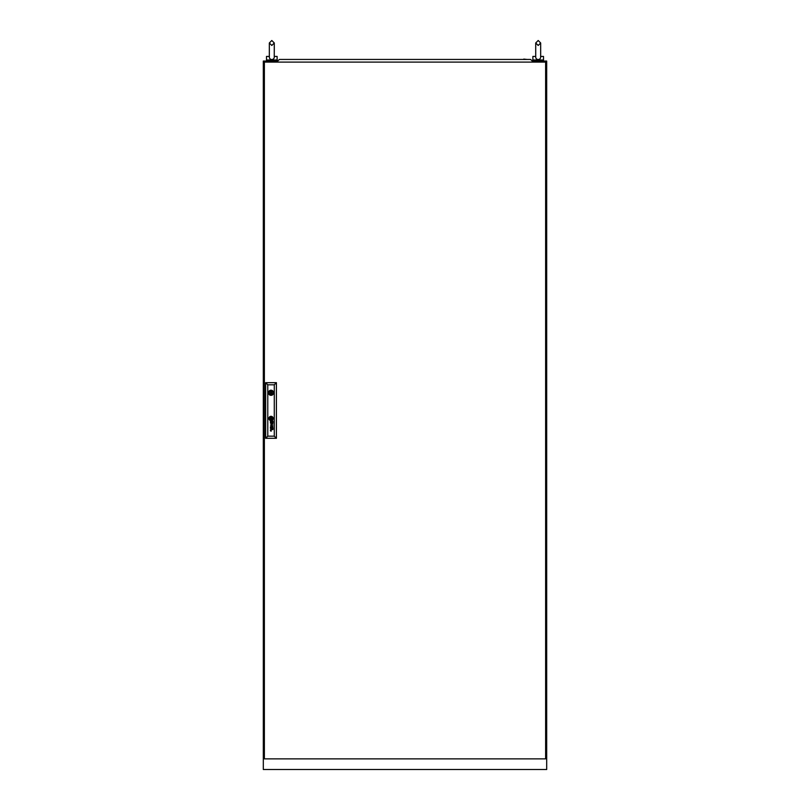 <?xml version="1.0" encoding="UTF-8"?>
<svg xmlns="http://www.w3.org/2000/svg" width="810" height="810" viewBox="0 0 810 810"><rect width="100%" height="100%" fill="white"/><g stroke="black" fill="none" stroke-linecap="round" stroke-linejoin="round"><path stroke-width="1.21" d="M277.688 61.044L263.311 61.044L263.311 769.5L546.689 769.5L546.689 61.044L532.312 61.044M269.365 56.437L269.335 56.983L269.365 56.437C269.183 58.3 270.003 59.343 271.806 59.555C273.618 59.332 274.438 58.29 274.256 56.437L274.286 42.981L271.806 40.5L269.335 42.981L269.335 56.983M272.697 59.98L271.806 60.112M274.286 56.437L277.121 56.437L277.121 59.98L266.5 59.98L266.5 56.437L269.335 56.437M540.635 56.437C539.359 56.437 539.359 56.437 540.635 56.437L540.665 56.983L540.635 56.437C540.817 58.29 540.007 59.332 538.194 59.555C536.382 59.343 535.572 58.3 535.744 56.437L535.714 56.983L535.744 56.437M539.075 59.98L537.303 59.98M540.665 56.437L543.5 56.437L543.5 59.98L532.879 59.98L532.879 56.437L535.714 56.437M264.374 62.107L264.374 758.869L545.626 758.869L545.626 62.107L264.374 62.107M271.563 392.779A0.526 0.526 0 0 0 271.026 392.242A0.526 0.526 0 0 0 270.5 392.779A0.526 0.526 0 0 0 271.026 393.306A0.526 0.526 0 0 0 271.563 392.779M271.876 418.983L271.887 418.942A1.802 1.802 0 0 0 271.866 418.78A12.332 12.332 0 0 0 271.836 418.537A6.055 6.055 0 0 0 271.816 418.375A5.143 5.143 0 0 0 271.745 418.082A2.643 2.643 0 0 0 271.664 417.788A0.587 0.587 0 0 0 271.613 417.676L271.522 417.606A0.871 0.871 0 0 1 271.522 417.606A3.372 3.372 0 0 0 271.137 417.646A79.167 79.167 0 0 0 270.854 417.697A2.673 2.673 0 0 0 270.621 417.747A8.687 8.687 0 0 0 270.469 417.788A0.982 0.982 0 0 0 270.378 417.818A1.924 1.924 0 0 0 270.297 417.849L270.186 417.94A1.61 1.61 0 0 0 270.196 418.132A564.681 564.681 0 0 0 270.226 418.375A4.283 4.283 0 0 0 270.388 419.094A0.709 0.709 0 0 0 270.459 419.256L270.54 419.307A1.63 1.63 0 0 0 270.611 419.307A3.513 3.513 0 0 0 270.925 419.266A20.098 20.098 0 0 0 271.269 419.205A2.764 2.764 0 0 0 271.593 419.124A1.65 1.65 0 0 0 271.765 419.064L271.876 418.983M272.14 418.851L272.14 418.831A1.964 1.964 0 0 0 272.109 418.537A3.837 3.837 0 0 0 271.947 418A2.673 2.673 0 0 0 271.876 417.818A2.045 2.045 0 0 0 271.785 417.636L271.765 417.606A9.092 9.092 0 0 0 271.704 417.525L271.633 417.444A0.648 0.648 0 0 0 271.532 417.373L271.421 417.342A2.288 2.288 0 0 0 270.975 417.413A14.347 14.347 0 0 0 270.722 417.484A1.741 1.741 0 0 0 270.54 417.555A5.427 5.427 0 0 0 270.307 417.656A0.881 0.881 0 0 0 270.206 417.707A2.086 2.086 0 0 0 270.074 417.808L270.003 417.869A0.699 0.699 0 0 0 269.953 417.94L269.922 418.122A14.863 14.863 0 0 0 269.953 418.375A1.701 1.701 0 0 0 269.993 418.537A2.491 2.491 0 0 0 270.064 418.8A12.545 12.545 0 0 0 270.155 419.043A1.448 1.448 0 0 0 270.327 419.357A0.861 0.861 0 0 0 270.459 419.499L270.672 419.57A2.794 2.794 0 0 0 270.864 419.55A1.853 1.853 0 0 0 271.036 419.519A5.123 5.123 0 0 0 271.401 419.408A2.298 2.298 0 0 0 271.806 419.236A1.134 1.134 0 0 0 272.028 419.074L272.14 418.851M273.01 428.176A1.093 1.093 0 0 1 272.95 428.51A0.587 0.587 0 0 1 271.603 428.308A4.01 4.01 0 0 1 271.522 427.852L271.239 427.397A1.65 1.65 0 0 0 271.097 427.407A0.739 0.739 0 0 0 270.945 427.437L270.702 427.69A0.84 0.84 0 0 0 270.692 428.156L270.996 428.5A0.881 0.881 0 0 0 271.269 428.541L271.269 428.844A0.83 0.83 0 0 1 270.449 428.115A2.066 2.066 0 0 1 270.429 427.923A0.82 0.82 0 0 1 270.429 427.791A6.875 6.875 0 0 1 270.439 427.71A0.668 0.668 0 0 1 270.449 427.619A2.714 2.714 0 0 1 270.479 427.528A0.567 0.567 0 0 1 270.58 427.326L270.651 427.255A0.84 0.84 0 0 1 270.742 427.194L270.813 427.164A3.007 3.007 0 0 1 270.894 427.143L270.975 427.123A18.741 18.741 0 0 1 271.107 427.113A1.235 1.235 0 0 1 271.249 427.113L272.636 427.123A1.154 1.154 0 0 0 272.727 427.113L272.686 427.397A1.023 1.023 0 0 1 273 428.014A1.61 1.61 0 0 1 273.01 428.176M272.747 428.257A0.668 0.668 0 0 0 272.616 427.599L272.363 427.427A0.769 0.769 0 0 0 272.13 427.397L271.684 427.397A3.584 3.584 0 0 0 271.704 427.629L271.735 427.852A3.908 3.908 0 0 0 271.765 428.014A1.276 1.276 0 0 0 271.826 428.247A0.668 0.668 0 0 0 271.897 428.389L272.17 428.571A0.618 0.618 0 0 0 272.342 428.581L272.747 428.257M272.767 422.152A0.567 0.567 0 0 1 272.707 422.405L272.241 422.648A0.618 0.618 0 0 1 272.109 422.628L272.028 422.577A0.577 0.577 0 0 1 271.917 422.486L271.856 422.385A1.549 1.549 0 0 1 271.816 422.283A0.658 0.658 0 0 1 271.785 422.182A4.425 4.425 0 0 1 271.765 422.081A3.037 3.037 0 0 1 271.735 421.919L272.13 421.463A1.509 1.509 0 0 1 272.241 421.473A0.689 0.689 0 0 1 272.363 421.494L272.595 421.656A0.658 0.658 0 0 1 272.767 422.152M273.01 422.243A1.397 1.397 0 0 0 272.919 421.777A0.871 0.871 0 0 0 272.767 421.554A1.498 1.498 0 0 0 272.686 421.463A1.023 1.023 0 0 0 272.818 421.473L272.96 421.342A0.506 0.506 0 0 0 272.97 421.271L272.899 421.068A0.547 0.547 0 0 1 272.889 421.099L272.767 421.18A0.638 0.638 0 0 1 272.666 421.19L271.198 421.18A1.903 1.903 0 0 0 270.955 421.2A0.668 0.668 0 0 0 270.722 421.271L270.53 421.463A0.911 0.911 0 0 0 270.54 422.476A0.719 0.719 0 0 0 271.269 422.911L271.269 422.607A1.286 1.286 0 0 1 271.147 422.597A0.699 0.699 0 0 1 271.016 422.577L270.753 422.375A0.638 0.638 0 0 1 270.682 422.121A1.306 1.306 0 0 1 270.672 421.868A0.516 0.516 0 0 1 270.742 421.666L270.965 421.494A0.729 0.729 0 0 1 271.117 421.473A4.263 4.263 0 0 1 271.239 421.463L271.522 421.919A5.65 5.65 0 0 0 271.542 422.081A3.22 3.22 0 0 0 271.593 422.344A1.205 1.205 0 0 0 271.755 422.719A0.668 0.668 0 0 0 273.01 422.324A1.397 1.397 0 0 0 273.01 422.243M272.383 418.892A0.587 0.587 0 0 0 272.403 418.74A1.326 1.326 0 0 0 272.383 418.537A6.814 6.814 0 0 0 272.352 418.375A1.448 1.448 0 0 0 272.292 418.152A17.759 17.759 0 0 0 272.211 417.94A1.6 1.6 0 0 0 272.079 417.676A5.589 5.589 0 0 0 271.958 417.504A1.144 1.144 0 0 0 271.593 417.16A0.537 0.537 0 0 0 271.208 417.089A4.647 4.647 0 0 0 271.036 417.12A2.4 2.4 0 0 0 270.287 417.393A2.025 2.025 0 0 0 269.993 417.585A1.357 1.357 0 0 0 269.77 417.818A0.699 0.699 0 0 0 269.679 418.031L269.659 418.132A0.992 0.992 0 0 0 269.679 418.375A4.283 4.283 0 0 0 269.71 418.537A3.706 3.706 0 0 0 269.801 418.841A1.66 1.66 0 0 0 269.912 419.104A3.382 3.382 0 0 0 270.145 419.469A0.931 0.931 0 0 0 270.682 419.823L270.773 419.833A1.569 1.569 0 0 0 271.036 419.793A3.604 3.604 0 0 0 271.441 419.681A2.086 2.086 0 0 0 272.251 419.145A0.618 0.618 0 0 0 272.383 418.892M272.666 418.638A1.023 1.023 0 0 0 272.656 418.537A1.681 1.681 0 0 0 272.636 418.375A2.501 2.501 0 0 0 272.403 417.707A1.995 1.995 0 0 0 271.958 417.13A1.306 1.306 0 0 0 271.158 416.826A2.825 2.825 0 0 0 270.773 416.887A1.823 1.823 0 0 0 270.246 417.099A3.544 3.544 0 0 0 269.902 417.332A1.377 1.377 0 0 0 269.436 418.011A0.729 0.729 0 0 0 269.406 418.152A1.286 1.286 0 0 0 269.406 418.375A1.863 1.863 0 0 0 270.287 419.924A0.942 0.942 0 0 0 271.137 420.066A2.491 2.491 0 0 0 272.221 419.529A1.671 1.671 0 0 0 272.514 419.175A1.023 1.023 0 0 0 272.666 418.638M268.88 418.456A2.157 2.157 0 0 0 271.026 420.613A2.157 2.157 0 0 0 273.183 418.456A2.157 2.157 0 0 0 271.026 416.31A2.157 2.157 0 0 0 268.88 418.456M272.646 419.438A1.549 1.549 0 0 0 272.909 418.375A2.076 2.076 0 0 0 271.573 416.634A1.468 1.468 0 0 0 270.945 416.573A2.369 2.369 0 0 0 269.254 417.788A1.377 1.377 0 0 0 269.143 418.375A2.511 2.511 0 0 0 270.165 420.137A1.519 1.519 0 0 0 271.026 420.35A2.116 2.116 0 0 0 272.646 419.438M268.464 392.779A2.572 2.572 0 0 0 271.026 395.341A2.572 2.572 0 0 0 273.598 392.779A2.572 2.572 0 0 0 271.026 390.207A2.572 2.572 0 0 0 268.464 392.779M273.547 392.242L272.717 392.242A1.772 1.772 0 0 0 269.345 392.242L268.515 392.242M274.286 436.165L274.286 384.811L267.776 384.811L267.776 436.165L274.286 436.165L276.412 438.291L265.65 438.291L265.65 382.684L276.412 382.684L276.412 438.291M270.479 425.068L272.585 425.736L270.479 426.657L272.97 425.918L270.864 424.936L272.97 424.035L270.479 423.255L272.585 424.156L270.479 425.068M270.641 430.94A3.564 3.564 0 0 1 270.57 430.829A0.678 0.678 0 0 1 270.5 430.697A1.428 1.428 0 0 1 270.418 430.333A0.901 0.901 0 0 1 270.631 429.695L270.803 429.594A0.982 0.982 0 0 1 271.067 429.523A6.733 6.733 0 0 1 271.198 429.513A1.59 1.59 0 0 1 271.279 429.513L272.97 429.513L271.279 429.816A1.316 1.316 0 0 0 271.087 429.837A0.689 0.689 0 0 0 270.925 429.877L270.742 430.039A0.537 0.537 0 0 0 270.864 430.92L270.925 430.971A0.85 0.85 0 0 0 270.986 431.011L271.036 431.031A0.81 0.81 0 0 0 271.107 431.052L271.168 431.062A4.688 4.688 0 0 0 271.228 431.062A0.83 0.83 0 0 0 271.299 431.072L270.753 431.072A0.81 0.81 0 0 1 270.641 430.94M265.65 438.291L267.776 436.165M274.286 384.811L276.412 382.684M265.65 382.684L267.776 384.811M268.515 393.306L269.345 393.306A1.772 1.772 0 0 0 272.717 393.306L273.547 393.306M271.563 417.919L270.489 417.919L270.489 418.993L271.563 418.993L271.563 417.919M278.012 62.107L277.688 60.932L279.46 59.444L530.54 59.444L532.312 60.932L531.988 62.107M527.037 59.444L523.776 59.089M451.403 59.444L447.15 59.444M362.85 59.444L358.597 59.444M287.216 59.444L282.963 59.444M271.806 45.461L269.335 42.981L271.806 40.5L274.286 42.981L271.806 45.461M274.286 50.767L274.286 42.981L274.286 50.767M276.058 59.98L276.058 61.044M267.563 59.98L267.563 61.044M535.714 56.983L535.714 42.981L538.194 40.5L540.665 42.981L540.665 56.983L540.665 42.981L538.194 40.5L535.714 42.981L535.714 50.767M540.665 50.767L540.665 42.981L538.194 45.461L535.714 42.981M542.437 59.98L542.437 61.044M533.942 59.98L533.942 61.044"/></g></svg>

